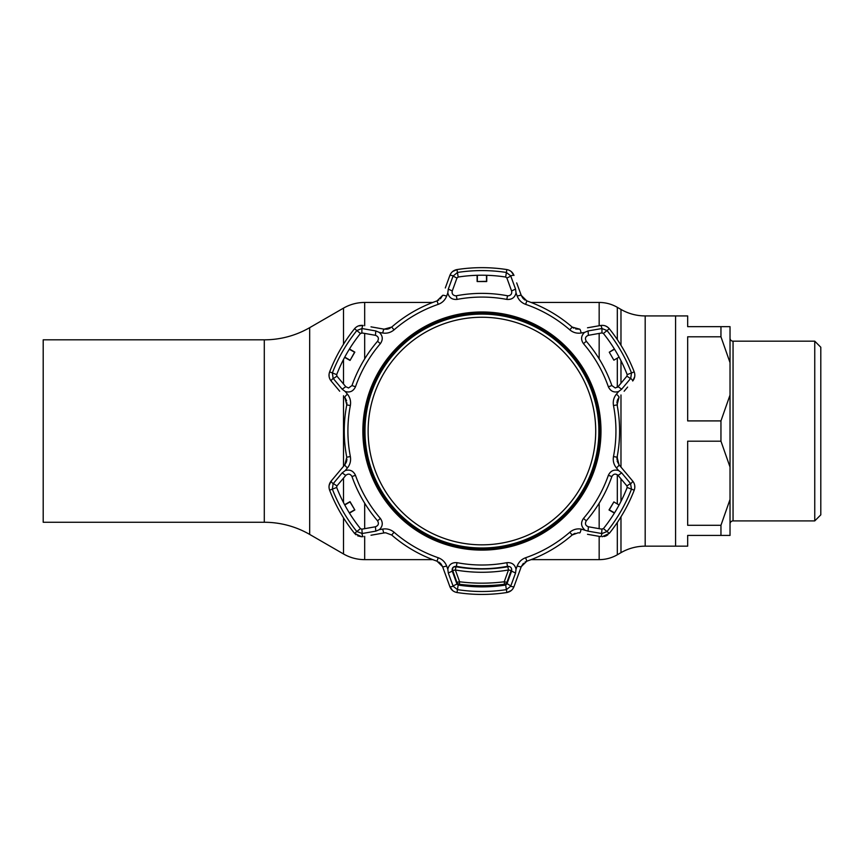 <?xml version="1.0" encoding="UTF-8"?>
<svg xmlns="http://www.w3.org/2000/svg" width="864" height="864" viewBox="0 0 864 864"><rect width="100%" height="100%" fill="white"/><g stroke="black" fill="none" stroke-linecap="round" stroke-linejoin="round"><path stroke-width="1.3" d="M620.978 345.265L620.978 309.431L617.317 307.314A36.31 36.31 0 0 0 599.162 302.454L531.09 302.454M620.978 309.431A48.406 48.406 0 0 0 645.181 315.922L675.572 315.922L675.572 546.167L687.668 546.167L687.668 535.432L730.026 535.432L720.954 535.432L720.954 525.29L730.026 499.446L730.026 467.035L720.954 441.191L720.954 420.908L730.026 395.053L730.026 362.642L720.954 336.798L720.954 326.657L687.668 326.657L687.668 315.922L675.572 315.922L675.572 546.167L645.181 546.167A48.406 48.406 0 0 0 620.978 552.658L617.317 554.774A36.31 36.31 0 0 1 599.162 559.634L531.09 559.634M432.767 302.454L364.684 302.454A42.358 42.358 0 0 0 343.505 308.124L309.679 327.661A90.774 90.774 0 0 1 264.287 339.822L43.2 339.822L43.2 522.266L264.287 522.266A90.774 90.774 0 0 1 309.679 534.427L343.505 553.964L343.505 517.849M432.767 559.634L364.684 559.634A42.358 42.358 0 0 1 343.505 553.964M730.026 523.93A3.024 3.024 0 0 1 733.05 520.906L814.752 520.906L814.752 341.183L733.05 341.183L733.05 520.906M730.026 338.159A3.024 3.024 0 0 0 733.05 341.183M814.752 520.906L820.8 514.858L820.8 347.231L814.752 341.183M720.954 441.191L687.668 441.191L687.668 525.29L720.954 525.29M720.954 336.798L687.668 336.798L687.668 420.908L720.954 420.908M730.026 467.035L730.026 395.053M730.026 535.432L730.026 499.446M730.026 326.657L720.954 326.657L730.026 326.657L730.026 362.642M578.124 532.786L579.701 532.915L578.124 532.786L572.173 535A137.668 137.668 0 0 1 526.835 561.179L521.262 566.654L513.983 586.656C512.676 589.907 510.3 591.862 506.833 592.52A163.382 163.382 0 0 1 457.013 592.52C453.557 591.862 451.181 589.907 449.863 586.656L442.584 566.654L437.022 561.179A137.668 137.668 0 0 1 391.673 535L385.722 532.786L391.673 535L394.07 532.246A134.017 134.017 0 0 0 438.21 557.734C442.282 559.246 445.079 561.989 446.623 565.963A4.536 0.734 160 0 1 442.584 566.654L445.295 574.106M446.623 565.963L447.8 569.182C448.999 564.462 452.077 562.291 457.034 562.68A133.974 133.974 0 0 0 506.812 562.68C511.769 562.291 514.836 564.462 516.046 569.182L517.223 565.963C518.778 561.978 521.586 559.235 525.636 557.734A134.017 134.017 0 0 0 569.786 532.246C573.124 529.481 576.904 528.422 581.126 529.07L588.06 531.144L601.949 533.563A4.536 0.778 100 0 1 600.653 536.62L587.509 534.298M357.696 535.864L361.616 536.749L354.542 533.358L355.968 534.784M584.496 529.664C581.008 526.262 580.673 522.515 583.481 518.422A133.974 133.974 0 0 0 608.364 475.308C610.513 470.826 613.926 469.249 618.613 470.567L616.421 467.932C613.742 464.594 612.77 460.782 613.494 456.527A134.017 134.017 0 0 0 613.494 405.562C612.77 401.274 613.742 397.472 616.421 394.157L618.613 391.522C613.926 392.85 610.513 391.262 608.364 386.78A133.974 133.974 0 0 0 583.481 343.667C580.673 339.574 581.008 335.826 584.496 332.424L581.126 333.018C576.882 333.655 573.102 332.597 569.786 329.843A134.017 134.017 0 0 0 525.636 304.355C521.575 302.843 518.767 300.1 517.223 296.125L516.046 292.907C514.847 297.626 511.769 299.797 506.812 299.408A133.974 133.974 0 0 0 457.034 299.408C452.088 299.797 449.01 297.626 447.8 292.907L446.623 296.125C445.068 300.11 442.26 302.864 438.21 304.355A134.017 134.017 0 0 0 394.07 329.843C390.722 332.608 386.942 333.666 382.73 333.018L379.35 332.424C382.838 335.826 383.184 339.574 380.365 343.667A133.974 133.974 0 0 0 355.482 386.78C353.333 391.262 349.92 392.839 345.233 391.522L347.425 394.157C350.104 397.505 351.076 401.306 350.352 405.562A134.017 134.017 0 0 0 350.352 456.527C351.076 460.814 350.104 464.616 347.425 467.932L345.233 470.567C349.92 469.238 353.333 470.826 355.482 475.308A133.974 133.974 0 0 0 380.365 518.422C383.173 522.515 382.838 526.262 379.35 529.664L382.73 529.07C386.964 528.433 390.744 529.492 394.07 532.246M447.8 569.182L448.297 573.005L453.157 586.246L457.456 589.626A160.456 160.456 0 0 0 506.39 589.626L510.7 586.246L515.549 573.005L511.585 571.126C512.071 567.972 510.71 566.374 507.503 566.32A137.668 137.668 0 0 1 456.343 566.32C453.136 566.374 451.775 567.972 452.261 571.126C451.764 567.983 453.125 566.374 456.343 566.32L457.034 562.68M481.928 594.432A163.382 163.382 0 0 1 457.013 592.52L458.158 585.047L456.97 584.064L458.158 585.047A155.822 155.822 0 0 0 505.688 585.047L506.876 584.064L511.585 571.126C512.082 567.983 510.721 566.374 507.503 566.32L506.812 562.68M588.06 531.144L588.406 526.77C585.436 525.636 584.723 523.649 586.289 520.83C584.723 523.638 585.436 525.625 588.406 526.77L601.97 529.168L603.407 528.628L601.484 529.081M583.481 343.667L586.289 341.258C584.723 338.44 585.436 336.452 588.406 335.318C585.436 336.474 584.723 338.45 586.289 341.258A137.668 137.668 0 0 1 611.863 385.56L615.287 387.99L618.073 386.694L626.605 376.52M452.066 292.637L452.261 290.963C451.721 293.749 452.855 295.369 455.674 295.834L456.343 295.769A137.668 137.668 0 0 1 507.503 295.769L508.172 295.834C510.991 295.369 512.125 293.749 511.585 290.963L507.049 278.489M348.559 387.99L351.983 385.56L348.559 387.99L345.784 386.694L336.928 376.142L345.784 386.694L342.166 389.178L345.233 391.522M345.233 470.567L342.166 472.91L345.784 475.394L336.928 485.946L336.679 487.469A155.822 155.822 0 0 0 360.439 528.628L361.876 529.168L362.21 533.509L375.797 531.144L375.44 526.77C378.41 525.614 379.123 523.638 377.568 520.83C379.123 523.649 378.41 525.636 375.44 526.77L362.362 529.081M342.166 472.91L333.126 483.732L332.359 489.143A160.456 160.456 0 0 0 356.821 531.522L362.21 533.509M361.616 529.189L360.439 528.628L354.542 533.358A163.382 163.382 0 0 1 329.627 490.201L336.679 487.469L336.928 485.946L333.331 483.484M375.797 531.144L379.35 529.664M345.46 475.772L345.784 475.394C348.257 473.396 350.32 473.774 351.983 476.528C350.33 473.774 348.268 473.396 345.784 475.394M344.617 504.716L350.039 501.649L354.834 509.954L349.974 501.919L344.768 504.986M349.304 512.849L354.575 509.879M354.834 509.954L349.466 513.119M380.365 518.422L377.568 520.83A137.668 137.668 0 0 1 351.983 476.528L355.482 475.308M333.126 483.732A4.536 0.778 -140 0 1 331.128 481.086L344.812 464.789A4.536 0.734 40 0 0 347.425 467.932M346.367 462.11L344.812 464.789L346.766 457.229A137.668 137.668 0 0 1 346.766 404.87L344.812 397.31A4.536 0.734 -40 0 1 347.425 394.157M355.482 386.78L351.983 385.56A137.668 137.668 0 0 1 377.568 341.258C379.123 338.45 378.41 336.474 375.44 335.318C378.41 336.452 379.123 338.44 377.568 341.258L380.365 343.667M379.35 332.424L375.797 330.944L375.44 335.318L361.876 332.921L360.439 333.472L362.362 333.007M339.714 391.23L331.128 381.002C328.968 378.248 328.471 375.203 329.627 371.887A163.382 163.382 0 0 1 354.542 328.73C356.832 326.074 359.716 324.983 363.193 325.48A4.536 0.778 100 0 0 361.897 328.525L356.821 330.566L360.439 333.472A155.822 155.822 0 0 0 336.679 374.62L336.928 376.142L336.679 374.62L332.359 372.946L333.126 378.356L342.166 389.178M349.466 348.97L354.834 352.134L350.039 360.439L354.575 352.21L349.304 349.24M344.768 357.102L349.974 360.169M350.039 360.439L344.617 357.372M354.542 328.73L356.821 330.566A160.456 160.456 0 0 0 332.359 372.946L329.627 371.887L329.054 374.22M336.928 376.142L333.331 378.605M336.236 387.083L331.128 381.002A4.536 0.778 -40 0 1 333.126 378.356M361.876 332.921L361.897 328.525M375.797 330.944L362.21 328.579M371.002 326.851L384.145 329.173A4.536 0.734 100 0 0 382.73 333.018M387.245 329.184L384.145 329.173L391.673 327.089A137.668 137.668 0 0 1 437.022 300.91L442.584 295.434A4.536 0.734 20 0 1 446.623 296.125M452.261 290.963L456.97 278.024L452.261 290.963L448.297 289.084L447.8 292.907M456.97 278.024L458.158 277.042L456.97 278.024L453.038 276.134L448.297 289.084M486.778 275.303L486.724 281.534L477.133 281.534L486.529 281.34L486.464 275.292M477.382 275.292L477.328 281.34M477.133 281.534L477.068 275.303M511.585 290.963L515.549 289.084L510.808 276.134L506.876 278.024L505.688 277.042A155.822 155.822 0 0 0 458.158 277.042L457.456 272.462L453.038 276.134M506.833 269.568L506.39 272.462A160.456 160.456 0 0 0 457.456 272.462L457.013 269.568A163.382 163.382 0 0 1 506.833 269.568C510.289 270.227 512.665 272.182 513.983 275.432A4.536 0.778 160 0 0 510.7 275.843L506.39 272.462L505.688 277.042M445.295 287.982L449.863 275.432A4.536 0.778 20 0 1 453.157 275.843M447.152 282.895L449.863 275.432C451.17 272.182 453.557 270.227 457.013 269.568L452.628 271.523M516.046 292.907L515.549 289.084M516.694 282.895L521.262 295.434A4.536 0.734 160 0 0 517.223 296.125M522.806 298.112L521.262 295.434L526.835 300.91A137.668 137.668 0 0 1 572.173 327.089L579.701 329.173A4.536 0.734 80 0 1 581.126 333.018M601.484 333.007L588.406 335.318L588.06 330.944L584.496 332.424M587.509 327.791L600.653 325.48C604.12 324.983 607.003 326.063 609.304 328.73A163.382 163.382 0 0 1 634.219 371.887C635.375 375.203 634.878 378.238 632.718 381.002A4.536 0.778 -140 0 0 630.72 378.356L631.487 372.946L627.178 374.62L626.918 376.142L627.178 374.62A155.822 155.822 0 0 0 603.407 333.472L601.97 332.921L603.407 333.472L607.025 330.566L601.949 328.525L601.97 332.921M615.287 387.99L611.863 385.56L608.364 386.78M614.542 349.24L609.271 352.21L613.872 360.169L619.078 357.102M614.38 348.97L609.271 352.21M634.219 371.887L631.487 372.946A160.456 160.456 0 0 0 607.025 330.566L609.304 328.73L607.565 327.067M601.636 328.579L588.06 330.944M600.653 325.48A4.536 0.778 80 0 1 601.949 328.525M618.073 386.694L621.68 389.178L630.515 378.605L626.918 376.142M618.613 391.522L621.68 389.178M616.421 394.157A4.536 0.734 40 0 1 619.034 397.31L617.08 404.87A137.668 137.668 0 0 1 617.08 457.229L619.034 464.789L632.718 481.086C634.878 483.84 635.375 486.886 634.219 490.201A163.382 163.382 0 0 1 609.304 533.358L602.23 536.749M627.62 387.083L624.132 391.23M608.364 475.308L611.863 476.528C613.526 473.774 615.589 473.396 618.073 475.394C615.578 473.396 613.516 473.774 611.863 476.528A137.668 137.668 0 0 1 586.289 520.83L583.481 518.422M626.605 485.568L618.073 475.394L621.68 472.91L618.613 470.567M626.918 485.946L627.178 487.469L626.918 485.946L630.515 483.484L621.68 472.91M619.078 504.986L613.872 501.919L609.271 509.879L614.542 512.849M619.229 504.716A155.822 155.822 0 0 1 614.38 513.119L609.012 509.954L613.872 501.919M601.949 533.563L607.025 531.522L603.407 528.628A155.822 155.822 0 0 0 627.178 487.469L631.487 489.143L630.515 483.484M601.97 529.168L601.636 533.509M609.304 533.358L607.025 531.522A160.456 160.456 0 0 0 631.487 489.143L634.219 490.201L634.792 487.868M477.371 585.608L477.382 586.796M477.068 586.796L477.079 585.608M486.464 586.796L486.475 585.608M486.767 585.608L486.778 586.796M507.049 583.6L510.808 585.954M448.297 573.005L452.261 571.126L456.97 584.064L453.038 585.954M515.549 573.005L516.046 569.182M453.157 586.246A4.536 0.778 160 0 1 449.863 586.656L452.628 590.566M510.7 586.246A4.536 0.778 20 0 0 513.983 586.656L516.694 579.204M517.223 565.963A4.536 0.734 20 0 0 521.262 566.654L523.411 563.306M581.126 529.07A4.536 0.734 100 0 1 579.701 532.915M630.72 483.732A4.536 0.778 -40 0 0 632.718 481.086M616.421 467.932A4.536 0.734 -40 0 0 619.034 464.789L617.209 461.246M329.627 490.201C328.471 486.886 328.968 483.851 331.128 481.086L329.13 485.438M361.897 533.563A4.536 0.778 80 0 0 363.193 536.62L361.616 536.749M382.73 529.07A4.536 0.734 80 0 0 384.145 532.915L371.002 535.237M385.722 532.786L384.145 532.915L385.722 532.786M376.337 534.298L384.145 532.915M344.812 464.789L339.714 470.858M336.236 475.006L331.128 481.086M346.928 459.162L346.626 461.3M344.812 397.31L346.637 400.842M346.928 402.883L346.766 404.87L350.352 405.562M329.054 374.274L329.13 376.661M363.193 325.48L358.43 325.912M384.145 329.173L376.337 327.791M390.074 328.201L388.066 329M442.584 295.434L440.435 298.782M438.815 300.056L437.022 300.91L438.21 304.355M513.983 275.432L511.218 271.523M521.262 295.434L518.551 287.982M525.064 300.078L523.368 298.739M579.701 329.173L575.726 328.99M573.815 328.212L572.173 327.089L569.786 329.843M607.522 327.046L605.426 325.912M632.718 381.002L634.716 376.661M616.918 402.926L617.231 400.788M617.479 399.978L619.034 397.31M616.918 459.205L617.08 457.229L613.494 456.527M624.132 470.858L619.034 464.789M634.792 487.814L634.716 485.438M604.238 536.522L606.118 535.874M606.172 535.853L607.867 534.794M592.844 535.237L600.653 536.62M572.908 534.427L575.057 533.315M525.031 562.032L526.835 561.179L525.636 557.734M518.551 574.106L521.262 566.654M505.688 585.047L506.833 592.52L511.218 590.566M438.782 562.01L440.478 563.35M441.05 563.976L442.584 566.654M506.941 582.293A3.024 3.024 180 0 1 504.468 584.269L504.23 581.774L508.486 569.981L507.87 566.762C490.579 569.732 473.278 569.732 455.976 566.762L455.36 569.981L459.616 581.774C474.487 583.632 489.359 583.632 504.23 581.774L506.941 582.293L511.142 570.51L508.486 569.981C490.774 573.037 473.072 573.037 455.36 569.981L452.704 570.51A3.024 3.024 180 0 1 452.531 569.225M455.976 566.762L453.87 566.968A3.024 3.024 0 0 0 452.563 568.966A3.024 3.024 -170.2 0 1 453.859 566.978M504.468 584.269C489.434 586.138 474.412 586.138 459.378 584.269L459.616 581.774L456.905 582.293L452.704 570.51A3.024 3.024 -170.2 0 1 452.563 568.966A3.024 3.024 0 0 0 452.52 569.484M459.378 584.269A3.024 3.024 180 0 1 456.905 582.293M368.129 431.05A113.8 113.8 0 0 0 481.928 544.838A113.8 113.8 0 0 0 595.717 431.05A113.8 113.8 0 0 0 481.928 317.25A113.8 113.8 0 0 0 368.129 431.05M598.871 431.05A116.942 116.942 0 0 1 481.928 547.992A116.942 116.942 0 0 1 364.986 431.05A116.942 116.942 0 0 1 481.928 314.107A116.942 116.942 0 0 1 598.871 431.05M620.978 552.658L620.978 516.823M620.978 501.358L620.978 478.861M620.978 467.1L620.978 394.988M620.978 383.227L620.978 360.731M617.317 554.774L617.317 522.493M617.317 503.95L617.317 474.725M617.317 461.624L617.317 455.965M617.317 406.134L617.317 400.464M617.317 387.364L617.317 358.139M617.317 339.595L617.317 307.314M599.162 559.634L599.162 536.35M599.162 528.671L599.162 503.204M599.162 358.884L599.162 333.418M599.162 325.739L599.162 302.454M364.684 559.634L364.684 536.35M364.684 528.671L364.684 503.204M364.684 358.884L364.684 333.418M364.684 325.739L364.684 302.454M343.505 502.6L343.505 478.105M343.505 466.344L343.505 395.744M343.505 383.983L343.505 359.489M343.505 344.239L343.505 308.124M309.679 534.427L309.679 327.661M264.287 522.266L264.287 339.822M645.181 546.167L645.181 315.922M481.928 311.98A119.07 119.07 0 0 1 600.988 431.05A119.07 119.07 0 0 1 481.928 550.109A119.07 119.07 0 0 1 362.858 431.05A119.07 119.07 0 0 1 481.928 311.98M481.928 549.029A117.979 117.979 0 0 0 599.908 431.05A117.979 117.979 0 0 0 481.928 313.06A117.979 117.979 0 0 0 363.938 431.05A117.979 117.979 0 0 0 481.928 549.029A117.958 117.958 0 0 1 363.971 431.05A117.958 117.958 0 0 1 481.928 313.092A117.958 117.958 0 0 1 599.875 431.05A117.958 117.958 0 0 1 481.928 548.996M481.928 313.999A117.05 117.05 0 0 0 364.878 431.05A117.05 117.05 0 0 0 481.928 548.089A117.05 117.05 0 0 0 598.968 431.05A117.05 117.05 0 0 0 481.928 313.999M456.343 295.769L457.034 299.408M346.766 457.229L350.352 456.527M391.673 327.089L394.07 329.843M507.503 295.769L506.812 299.408M526.835 300.91L525.636 304.355M438.21 557.734L437.022 561.179M569.786 532.246L572.173 535M613.494 405.562L617.08 404.87"/></g></svg>
